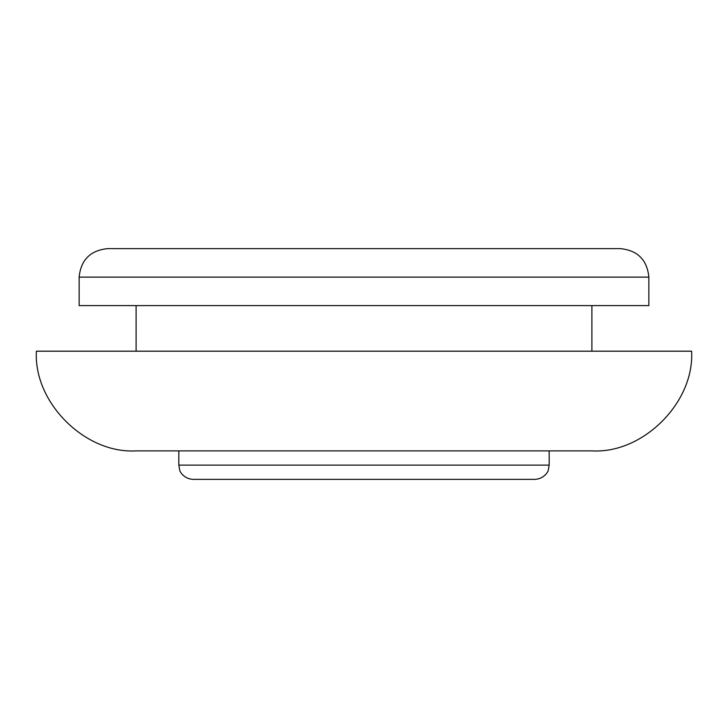 <?xml version="1.0" encoding="UTF-8"?>
<svg xmlns="http://www.w3.org/2000/svg" width="728" height="728" viewBox="0 0 728 728"><rect width="100%" height="100%" fill="white"/><g stroke="black" fill="none" stroke-linecap="round" stroke-linejoin="round"><path stroke-width="1.09" d="M79.134 277.113C80.899 259.86 90.39 250.368 107.617 248.63L620.383 248.63C637.61 250.368 647.101 259.86 648.866 277.113L79.134 277.113L79.134 305.605L648.866 305.605L648.866 277.113L636.691 277.113M341.159 351.178L691.6 351.178C694.612 402.366 643.079 453.899 591.891 450.887L136.109 450.887C84.921 453.899 33.388 402.366 36.4 351.178L341.159 351.178M50.432 351.178L36.4 351.178M620.383 248.63L520.675 248.63M178.833 450.887L178.833 465.128L549.167 465.128L549.167 450.887M374.929 465.128L364 465.128L374.929 465.128M453.435 465.128L469.697 465.128M351.706 465.128L364 465.128M591.891 351.178L591.891 305.605M136.109 351.178L136.109 305.605M178.833 465.128L179.725 470.088C179.743 471.635 183.966 478.906 193.075 479.37L193.093 479.37M549.167 465.128L548.275 470.088C548.257 471.635 544.034 478.906 534.925 479.37L193.075 479.37"/></g></svg>
